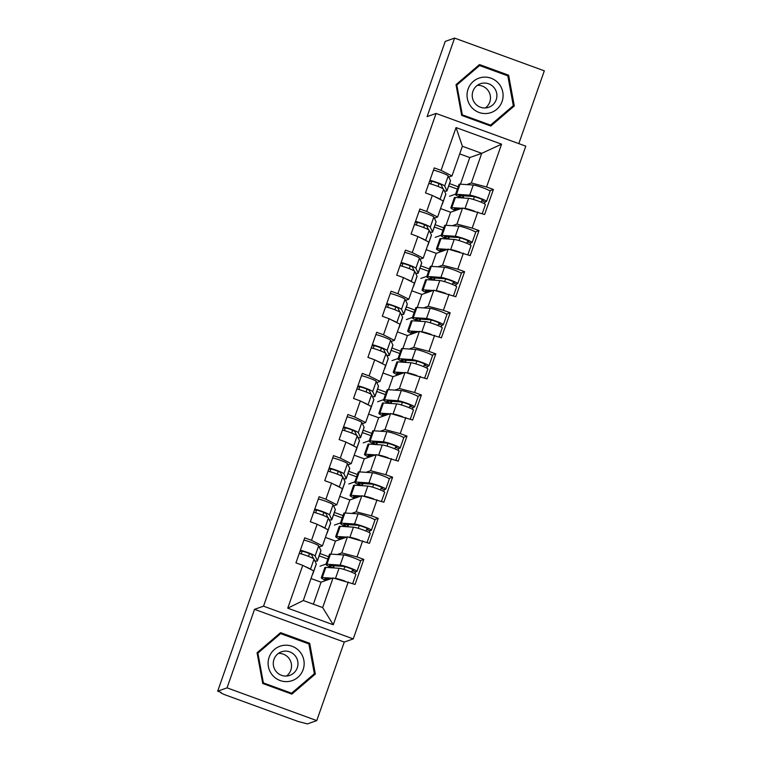 <?xml version="1.0" encoding="UTF-8"?>
<svg xmlns="http://www.w3.org/2000/svg" width="762" height="762" viewBox="0 0 762 762"><rect width="100%" height="100%" fill="white"/><g stroke="black" fill="none" stroke-linecap="round" stroke-linejoin="round"><path stroke-width="1.14" d="M518.817 143.627L544.316 70.828L454.59 38.1L445.227 41.405L217.684 691.172L227.047 687.857L316.773 720.595L344.262 642.071L353.244 638.899L525.79 146.171L436.074 113.443L263.528 606.171L353.244 638.899M316.773 720.595L307.41 723.9L298.237 721.509L224.209 694.506L220.875 692.887L221.047 692.401M457.39 189.09L448.713 185.918M442.998 230.191L434.311 227.028M428.606 271.291L419.919 268.129M414.214 312.401L405.527 309.229M399.812 353.501L391.135 350.339M385.42 394.611L376.733 391.439M371.027 435.712L362.341 432.549M356.635 476.812L347.948 473.65M342.233 517.922L333.556 514.75M460.448 184.175L469.763 157.563L481.736 153.333L501.567 144.17L456.057 127.568L441.065 170.383L434.264 167.907L425.491 192.938L432.292 195.415L443.236 200.949L437.607 217.018L434.378 218.161M501.567 144.17L486.575 186.985L493.376 189.471L489.661 190.786M446.056 225.285L450.618 212.236L462.591 208.007L484.613 214.503L493.376 189.471M477.812 212.017L472.183 228.095L478.984 230.572L475.269 231.886M431.654 266.386L436.226 253.336L448.199 249.107L470.211 255.603L478.984 230.572M463.41 253.127L457.781 269.196L464.582 271.682L460.877 272.996M417.262 307.486L421.834 294.446L433.807 290.217L455.819 296.713L464.582 271.682M449.018 294.227L443.389 310.305L450.19 312.782L446.475 314.096M402.869 348.596L407.441 335.547L419.405 331.318L441.427 337.814L450.19 312.782M434.626 335.337L428.996 351.406L435.797 353.882L432.083 355.197M388.477 389.696L393.04 376.657L405.013 372.418L427.034 378.914L435.797 353.882M420.233 376.438L414.604 392.506L421.405 394.992L417.69 396.307M374.085 430.806L378.647 417.757L390.62 413.528L412.633 420.024L421.405 394.992M405.832 417.538L400.212 433.616L407.013 436.093L403.298 437.407M359.683 471.907L364.255 458.857L376.228 454.628L398.24 461.124L407.013 436.093M391.439 458.648L385.81 474.716L392.611 477.202L388.896 478.507M345.291 513.007L349.863 499.967L361.836 495.738L383.848 502.234L392.611 477.202M377.047 499.748L371.418 515.826L378.219 518.303L374.504 519.617M330.898 554.117L335.461 541.068L347.434 536.839L369.456 543.335L378.219 518.303M362.655 540.858L357.026 556.927L363.826 559.403L360.112 560.718M313.363 604.19L321.069 582.178L333.042 577.939L355.063 584.435L363.826 559.403M348.263 581.958L333.261 624.773L287.75 608.171L302.743 565.356L313.687 570.881L303.305 600.523L322.659 607.581L333.042 577.939M432.292 195.415L426.663 211.493L419.862 209.007L411.099 234.039L417.9 236.525L412.271 252.593L405.47 250.117L396.707 275.149L403.508 277.625L397.878 293.703L391.077 291.217L382.314 316.249L389.115 318.726L383.486 334.804L376.685 332.318L367.922 357.349L374.714 359.835L369.094 375.904L362.293 373.428L353.52 398.459L360.321 400.936L354.692 417.014L347.891 414.528L339.128 439.56L345.929 442.046L340.3 458.114L333.499 455.638L324.736 480.67L331.537 483.146L325.907 499.224L319.107 496.738L310.344 521.77L317.144 524.246L311.515 540.325L304.714 537.839L295.942 562.87L302.743 565.356M452.361 225.704L456.962 224.076L462.591 208.007M450.618 212.236L440.569 208.569M443.808 227.876L435.121 224.714M456.962 224.076L472.183 228.095M426.663 211.493L437.607 217.018M437.969 266.805L442.57 265.186L448.199 249.107M417.9 236.525L428.844 242.049L423.215 258.118L419.976 259.261M436.226 253.336L426.168 249.669M429.416 268.976L420.729 265.814M442.57 265.186L457.781 269.196M412.271 252.593L423.215 258.118M423.577 307.915L428.177 306.286L433.807 290.217M403.508 277.625L414.452 283.15L408.823 299.228L405.584 300.371M421.834 294.446L411.775 290.779M415.023 310.086L406.337 306.915M428.177 306.286L443.389 310.305M397.878 293.703L408.823 299.228M409.175 349.015L413.785 347.386L419.405 331.318M389.115 318.726L400.05 324.26L394.421 340.328L391.192 341.471M407.441 335.547L397.383 331.88M400.622 351.187L391.944 348.024M413.785 347.386L428.996 351.406M383.486 334.804L394.421 340.328M394.783 390.125L399.383 388.496L405.013 372.418M374.714 359.835L385.658 365.36L380.028 381.438L376.799 382.581M393.04 376.657L382.991 372.989M386.229 392.297L377.552 389.125M399.383 388.496L414.604 392.506M369.094 375.904L380.028 381.438M380.39 431.225L384.991 429.597L390.62 413.528M360.321 400.936L371.265 406.46L365.636 422.539L362.398 423.682M378.647 417.757L368.598 414.09M371.837 433.397L363.15 430.235M384.991 429.597L400.212 433.616M354.692 417.014L365.636 422.539M365.998 472.326L370.599 470.706L376.228 454.628M345.929 442.046L356.873 447.57L351.244 463.639L348.005 464.782M364.255 458.857L354.197 455.19M357.445 474.497L348.758 471.335M370.599 470.706L385.81 474.716M340.3 458.114L351.244 463.639M351.606 513.436L356.206 511.807L361.836 495.738M331.537 483.146L342.471 488.671L336.842 504.749L333.613 505.892M349.863 499.967L339.804 496.3M343.043 515.607L334.366 512.435M356.206 511.807L371.418 515.826M325.907 499.224L336.842 504.749M337.204 554.536L341.805 552.907L347.434 536.839M317.144 524.246L328.079 529.781L322.45 545.849L319.221 546.992M335.461 541.068L325.412 537.401M328.651 556.708L319.973 553.545M341.805 552.907L357.026 556.927M311.515 540.325L322.45 545.849M221.075 692.41L217.684 691.172M327.841 559.022L319.164 555.86M321.069 582.178L311.02 578.51M322.659 607.581L333.261 624.773M287.75 608.171L303.305 600.523M454.59 38.1L427.101 116.624L436.074 113.443M344.262 642.071L254.546 609.343L227.047 687.857M254.546 609.343L263.528 606.171M466.754 184.604L471.354 182.975L481.736 153.333L462.382 146.266L451.999 175.917L448.77 177.06M469.763 157.563L459.715 153.895M458.2 186.776L449.523 183.604M471.354 182.975L486.575 186.985M441.065 170.383L451.999 175.917M456.057 127.568L462.382 146.266M257.07 652.758L262.738 683.495L291.884 694.125L315.354 674.018L309.686 643.271L280.54 632.641L257.07 652.758M490.823 126.044L514.293 105.937L508.625 75.19L479.479 64.56L456.009 84.677L461.677 115.414L490.823 126.044M291.141 693.858L313.525 674.437M280.168 633.793L279.492 633.546M308.362 643.747L309.686 643.271M313.563 674.656L315.354 674.018M490.08 125.778L512.464 106.356M479.108 65.713L478.431 65.465M507.302 75.667L508.625 75.19M512.502 106.575L514.293 105.937M300.38 550.221A9.258 0.943 19.3 0 1 309.582 553.202A9.258 0.943 19.3 0 1 315.116 555.984L317.373 560.746A14.03 1.429 19.3 0 1 317.392 560.899A14.03 1.429 19.3 0 1 317.23 561.032A14.03 1.429 19.3 0 1 314.82 560.861M312.639 573.881L312.715 574.053A14.03 1.429 19.3 0 1 312.734 574.205A14.03 1.429 19.3 0 1 312.563 574.338A14.03 1.429 19.3 0 1 312.468 574.367M299.923 551.555L301.161 551.116A5.61 0.572 -160.7 0 1 306.648 552.517A5.61 0.572 -160.7 0 1 311.687 554.822L313.525 558.708M299.266 553.383A9.258 0.943 19.3 0 1 308.477 556.365A9.258 0.943 19.3 0 1 314.011 559.146L316.268 563.909A14.03 1.429 19.3 0 1 316.287 564.061L312.734 574.205M305.41 566.699A9.258 0.943 19.3 0 1 310.429 569.233M302.162 551.202L301.209 553.898M303.933 540.077A9.258 0.943 19.3 0 1 313.134 543.058A9.258 0.943 19.3 0 1 318.668 545.84L320.926 550.602A14.03 1.429 19.3 0 1 320.945 550.755L317.392 560.899M309.458 553.593L308.486 556.374M326.546 580.234A10.382 1.057 19.3 0 1 324.736 578.929A10.382 1.057 19.3 0 1 324.86 578.825A10.382 1.057 19.3 0 1 325.46 578.787L329.822 579.082M332.289 578.206L322.278 577.539A14.03 1.429 -160.7 0 0 321.459 577.586A14.03 1.429 -160.7 0 0 321.297 577.72A14.03 1.429 -160.7 0 0 325.841 580.492M352.701 583.578L355.873 574.519A9.258 0.943 -160.7 0 0 348.977 571.119A9.258 0.943 -160.7 0 0 339.042 568.281L325.831 567.395A14.03 1.429 -160.7 0 0 325.012 567.442A14.03 1.429 -160.7 0 0 324.85 567.576L321.297 577.72M354.797 573.634L355.635 571.881L356.873 571.443A9.258 0.943 -160.7 0 0 356.987 571.357A9.258 0.943 -160.7 0 0 350.082 567.957A9.258 0.943 -160.7 0 0 340.147 565.118L326.936 564.232A14.03 1.429 -160.7 0 0 326.117 564.28A14.03 1.429 -160.7 0 0 325.955 564.413A14.03 1.429 -160.7 0 0 330.689 567.261L332.899 567.728A10.382 1.057 19.3 0 1 329.403 565.623A10.382 1.057 19.3 0 1 329.517 565.518A10.382 1.057 19.3 0 1 330.127 565.48L343.338 566.366A5.61 0.572 19.3 0 1 349.358 568.09A5.61 0.572 19.3 0 1 353.539 570.147A5.61 0.572 19.3 0 1 353.473 570.205L352.235 570.643L351.501 572.1M356.987 571.357L360.54 561.213A9.258 0.943 -160.7 0 0 353.635 557.813A9.258 0.943 -160.7 0 0 343.7 554.974L330.489 554.088A14.03 1.429 -160.7 0 0 329.67 554.136A14.03 1.429 -160.7 0 0 329.508 554.269L325.955 564.413M343.862 569.395L344.824 566.652M332.899 567.728L333.604 565.718M333.47 567.909L334.223 565.756M326.088 564.042L320.03 566.185M344.919 581.073A9.258 0.943 -160.7 0 0 335.49 578.425L334.651 578.368M269.129 657.215A18.24 18.002 70.5 0 0 280.13 680.542A18.24 18.002 70.5 0 0 303.133 669.617A18.24 18.002 70.5 0 0 292.122 646.29A18.24 18.002 70.5 0 0 269.129 657.215M273.977 659.349A12.487 12.325 70.5 0 0 289.779 675.37A12.487 12.325 70.5 0 0 294.332 654.825A12.487 12.325 70.5 0 0 273.977 659.349M278.416 653.415A12.487 12.325 -109.5 0 1 286.407 676.046M257.099 652.929L278.921 634.232L280.635 633.632L308.877 643.928L314.363 673.722L291.617 693.201L263.376 682.904L257.889 653.11L280.635 633.632M290.465 693.611L291.617 693.201M262.671 683.152L263.376 682.904M257.175 653.367L257.889 653.11M481.755 77.4A18.24 18.002 70.5 0 0 467.344 98.527A18.24 18.002 70.5 0 0 488.375 113.271A18.24 18.002 70.5 0 0 502.787 92.145A18.24 18.002 70.5 0 0 481.755 77.4M482.298 83.239A12.487 12.325 70.5 0 0 472.65 98.669A12.487 12.325 70.5 0 0 488.718 107.29A12.487 12.325 70.5 0 0 482.298 83.239M456.038 84.849L477.86 66.151L479.574 65.551L507.816 75.848L513.302 105.642L490.557 125.12L462.315 114.824L456.829 85.03L479.574 65.551M489.404 125.53L490.557 125.12M461.61 115.072L462.315 114.824M456.114 85.287L456.829 85.03M477.345 85.334A12.487 12.325 -109.5 0 1 485.346 107.966M314.773 509.121A9.258 0.943 19.3 0 1 323.983 512.102A9.258 0.943 19.3 0 1 329.517 514.883L331.765 519.636A14.03 1.429 19.3 0 1 331.784 519.798A14.03 1.429 19.3 0 1 331.622 519.932A14.03 1.429 19.3 0 1 329.213 519.751M327.031 532.781L327.108 532.943A14.03 1.429 19.3 0 1 327.127 533.105A14.03 1.429 19.3 0 1 326.965 533.238A14.03 1.429 19.3 0 1 326.86 533.267M314.296 510.464L315.554 510.016A5.61 0.572 -160.7 0 1 321.04 511.407A5.61 0.572 -160.7 0 1 326.079 513.721L327.917 517.598M313.668 512.283A9.258 0.943 19.3 0 1 322.869 515.264A9.258 0.943 19.3 0 1 328.403 518.046L330.66 522.799A14.03 1.429 19.3 0 1 330.679 522.961L327.127 533.105M319.802 525.599A9.258 0.943 19.3 0 1 324.822 528.133M316.554 510.092L315.611 512.797M318.325 498.977A9.258 0.943 19.3 0 1 327.536 501.958A9.258 0.943 19.3 0 1 333.07 504.739L335.318 509.492A14.03 1.429 19.3 0 1 335.337 509.654L331.784 519.798M323.86 512.493L322.888 515.264M329.165 468.011A9.258 0.943 19.3 0 1 338.376 470.992A9.258 0.943 19.3 0 1 343.91 473.774L346.158 478.536A14.03 1.429 19.3 0 1 346.186 478.698A14.03 1.429 19.3 0 1 346.015 478.831A14.03 1.429 19.3 0 1 343.614 478.65M341.424 491.681L341.5 491.842A14.03 1.429 19.3 0 1 341.519 492.004A14.03 1.429 19.3 0 1 341.357 492.138A14.03 1.429 19.3 0 1 341.252 492.157M328.698 469.363L329.946 468.916A5.61 0.572 -160.7 0 1 335.442 470.306A5.61 0.572 -160.7 0 1 340.471 472.611L342.309 476.498M328.06 471.173A9.258 0.943 19.3 0 1 337.271 474.155A9.258 0.943 19.3 0 1 342.805 476.936L345.053 481.698A14.03 1.429 19.3 0 1 345.072 481.86L341.519 492.004M334.204 484.489A9.258 0.943 19.3 0 1 339.214 487.023M330.946 468.992L330.003 471.688M332.718 457.867A9.258 0.943 19.3 0 1 341.928 460.848A9.258 0.943 19.3 0 1 347.462 463.629L349.71 468.392A14.03 1.429 19.3 0 1 349.729 468.554L346.186 478.698M338.252 471.392L337.28 474.164M343.557 426.911A9.258 0.943 19.3 0 1 352.768 429.892A9.258 0.943 19.3 0 1 358.302 432.673L360.559 437.436A14.03 1.429 19.3 0 1 360.578 437.588A14.03 1.429 19.3 0 1 360.407 437.721A14.03 1.429 19.3 0 1 358.007 437.54M355.816 450.571L355.892 450.742A14.03 1.429 19.3 0 1 355.921 450.894A14.03 1.429 19.3 0 1 355.749 451.028A14.03 1.429 19.3 0 1 355.644 451.056M343.091 428.254L344.348 427.806A5.61 0.572 -160.7 0 1 349.834 429.197A5.61 0.572 -160.7 0 1 354.863 431.511L356.702 435.397M342.452 430.073A9.258 0.943 19.3 0 1 351.663 433.054A9.258 0.943 19.3 0 1 357.197 435.835L359.445 440.588A14.03 1.429 19.3 0 1 359.464 440.75L355.921 450.894M348.596 443.389A9.258 0.943 19.3 0 1 353.606 445.922M345.338 427.882L344.395 430.587M347.11 416.766A9.258 0.943 19.3 0 1 356.321 419.748A9.258 0.943 19.3 0 1 361.855 422.529L364.112 427.292A14.03 1.429 19.3 0 1 364.131 427.444L360.578 437.588M352.644 430.282L351.673 433.054M357.95 385.801A9.258 0.943 19.3 0 1 367.16 388.791A9.258 0.943 19.3 0 1 372.694 391.573L374.952 396.326A14.03 1.429 19.3 0 1 374.971 396.488A14.03 1.429 19.3 0 1 374.809 396.621A14.03 1.429 19.3 0 1 372.399 396.44M370.208 409.47L370.294 409.632A14.03 1.429 19.3 0 1 370.313 409.794A14.03 1.429 19.3 0 1 370.142 409.927A14.03 1.429 19.3 0 1 370.046 409.956M357.502 387.144L358.74 386.705A5.61 0.572 -160.7 0 1 364.226 388.096A5.61 0.572 -160.7 0 1 369.256 390.401L371.104 394.287M356.845 388.963A9.258 0.943 19.3 0 1 366.055 391.954A9.258 0.943 19.3 0 1 371.589 394.735L373.847 399.488A14.03 1.429 19.3 0 1 373.866 399.65L370.313 409.794M362.988 402.288A9.258 0.943 19.3 0 1 368.008 404.822M359.74 386.782L358.788 389.477M361.502 375.656A9.258 0.943 19.3 0 1 370.713 378.647A9.258 0.943 19.3 0 1 376.247 381.429L378.504 386.182A14.03 1.429 19.3 0 1 378.523 386.344L374.971 396.488M367.036 389.182L366.065 391.954M372.351 344.7A9.258 0.943 19.3 0 1 381.562 347.682A9.258 0.943 19.3 0 1 387.096 350.463L389.344 355.225A14.03 1.429 19.3 0 1 389.363 355.378A14.03 1.429 19.3 0 1 389.201 355.511A14.03 1.429 19.3 0 1 386.791 355.34M384.61 368.36L384.686 368.532A14.03 1.429 19.3 0 1 384.705 368.684A14.03 1.429 19.3 0 1 384.543 368.818A14.03 1.429 19.3 0 1 384.439 368.846M371.875 346.043L373.132 345.596A5.61 0.572 -160.7 0 1 378.619 346.996A5.61 0.572 -160.7 0 1 383.657 349.301L385.496 353.187M371.237 347.863A9.258 0.943 19.3 0 1 380.448 350.844A9.258 0.943 19.3 0 1 385.982 353.625L388.239 358.388A14.03 1.429 19.3 0 1 388.258 358.54L384.705 368.684M377.38 361.178A9.258 0.943 19.3 0 1 382.4 363.712M374.132 345.681L373.19 348.377M375.904 334.556A9.258 0.943 19.3 0 1 385.115 337.537A9.258 0.943 19.3 0 1 390.649 340.319L392.897 345.081A14.03 1.429 19.3 0 1 392.916 345.234L389.363 355.378M381.429 348.072L380.467 350.853M340.938 539.134A10.382 1.057 19.3 0 1 339.138 537.82A10.382 1.057 19.3 0 1 339.252 537.724A10.382 1.057 19.3 0 1 339.862 537.686L344.214 537.982M346.681 537.105L336.671 536.438A14.03 1.429 -160.7 0 0 335.852 536.486A14.03 1.429 -160.7 0 0 335.69 536.619A14.03 1.429 -160.7 0 0 340.233 539.382M367.094 542.477L370.275 533.419A9.258 0.943 -160.7 0 0 363.369 530.019A9.258 0.943 -160.7 0 0 353.435 527.171L340.223 526.294A14.03 1.429 -160.7 0 0 339.404 526.342A14.03 1.429 -160.7 0 0 339.242 526.475L335.69 536.619M369.189 532.524L370.027 530.781L371.265 530.342A9.258 0.943 -160.7 0 0 371.38 530.257A9.258 0.943 -160.7 0 0 364.484 526.856A9.258 0.943 -160.7 0 0 354.54 524.008L341.328 523.132A14.03 1.429 -160.7 0 0 340.519 523.18A14.03 1.429 -160.7 0 0 340.347 523.313A14.03 1.429 -160.7 0 0 345.081 526.161L347.291 526.628A10.382 1.057 19.3 0 1 343.795 524.513A10.382 1.057 19.3 0 1 343.919 524.418A10.382 1.057 19.3 0 1 344.519 524.38L357.73 525.266A5.61 0.572 19.3 0 1 363.75 526.99A5.61 0.572 19.3 0 1 367.932 529.047A5.61 0.572 19.3 0 1 367.865 529.104L366.627 529.542L365.893 531M371.38 530.257L374.933 520.113A9.258 0.943 -160.7 0 0 368.036 516.712A9.258 0.943 -160.7 0 0 358.092 513.864L344.881 512.988A14.03 1.429 -160.7 0 0 344.072 513.036A14.03 1.429 -160.7 0 0 343.9 513.169L340.347 523.313M358.264 528.295L359.226 525.551M347.291 526.628L347.996 524.618M347.872 526.799L348.625 524.656M340.481 522.942L334.423 525.085M359.312 539.972A9.258 0.943 -160.7 0 0 349.882 537.315L349.044 537.258M355.33 498.034A10.382 1.057 19.3 0 1 353.53 496.719A10.382 1.057 19.3 0 1 353.654 496.614A10.382 1.057 19.3 0 1 354.254 496.586L358.607 496.872M361.083 495.995L351.063 495.329A14.03 1.429 -160.7 0 0 350.253 495.376A14.03 1.429 -160.7 0 0 350.082 495.51A14.03 1.429 -160.7 0 0 354.625 498.281M381.495 501.367L384.667 492.309A9.258 0.943 -160.7 0 0 377.771 488.909A9.258 0.943 -160.7 0 0 367.827 486.07L354.616 485.184A14.03 1.429 -160.7 0 0 353.806 485.232A14.03 1.429 -160.7 0 0 353.635 485.365L350.082 495.51M383.591 491.423L384.419 489.671L385.667 489.233A9.258 0.943 -160.7 0 0 385.772 489.147A9.258 0.943 -160.7 0 0 378.876 485.746A9.258 0.943 -160.7 0 0 368.941 482.908L355.721 482.022A14.03 1.429 -160.7 0 0 354.911 482.07A14.03 1.429 -160.7 0 0 354.749 482.203A14.03 1.429 -160.7 0 0 359.474 485.061L361.693 485.518A10.382 1.057 19.3 0 1 358.188 483.413A10.382 1.057 19.3 0 1 358.311 483.308A10.382 1.057 19.3 0 1 358.912 483.279L372.123 484.165A5.61 0.572 19.3 0 1 378.152 485.88A5.61 0.572 19.3 0 1 382.333 487.947A5.61 0.572 19.3 0 1 382.267 487.994L381.019 488.432L380.286 489.89M385.772 489.147L389.325 479.003A9.258 0.943 -160.7 0 0 382.429 475.602A9.258 0.943 -160.7 0 0 372.494 472.764L359.273 471.878A14.03 1.429 -160.7 0 0 358.464 471.926A14.03 1.429 -160.7 0 0 358.292 472.059L354.749 482.203M372.656 487.194L373.618 484.442M361.693 485.518L362.398 483.508M362.264 485.699L363.017 483.556M354.873 481.841L348.815 483.975M373.713 498.872A9.258 0.943 -160.7 0 0 364.274 496.214L363.436 496.157M369.732 456.924A10.382 1.057 19.3 0 1 367.922 455.609A10.382 1.057 19.3 0 1 368.046 455.514A10.382 1.057 19.3 0 1 368.646 455.476L372.999 455.771M375.476 454.895L365.455 454.228A14.03 1.429 -160.7 0 0 364.646 454.276A14.03 1.429 -160.7 0 0 364.484 454.409A14.03 1.429 -160.7 0 0 369.018 457.171M395.888 460.267L399.059 451.209A9.258 0.943 -160.7 0 0 392.163 447.808A9.258 0.943 -160.7 0 0 382.229 444.97L369.008 444.084A14.03 1.429 -160.7 0 0 368.198 444.132A14.03 1.429 -160.7 0 0 368.027 444.265L364.484 454.409M397.983 450.313L398.821 448.57L400.06 448.132A9.258 0.943 -160.7 0 0 400.164 448.046A9.258 0.943 -160.7 0 0 393.268 444.646A9.258 0.943 -160.7 0 0 383.334 441.808L370.122 440.922A14.03 1.429 -160.7 0 0 369.303 440.969A14.03 1.429 -160.7 0 0 369.141 441.103A14.03 1.429 -160.7 0 0 373.866 443.951L376.085 444.417A10.382 1.057 19.3 0 1 372.58 442.303A10.382 1.057 19.3 0 1 372.704 442.208A10.382 1.057 19.3 0 1 373.304 442.17L386.524 443.055A5.61 0.572 19.3 0 1 392.544 444.779A5.61 0.572 19.3 0 1 396.726 446.837A5.61 0.572 19.3 0 1 396.659 446.894L395.421 447.332L394.687 448.789M400.164 448.046L403.717 437.902A9.258 0.943 -160.7 0 0 396.821 434.502A9.258 0.943 -160.7 0 0 386.886 431.663L373.675 430.778A14.03 1.429 -160.7 0 0 372.856 430.825A14.03 1.429 -160.7 0 0 372.694 430.959L369.141 441.103M387.048 446.084L388.01 443.341M376.085 444.417L376.79 442.408M376.657 444.589L377.409 442.446M369.265 440.731L363.207 442.874M388.106 457.762A9.258 0.943 -160.7 0 0 378.676 455.114L377.828 455.057M384.124 415.823A10.382 1.057 19.3 0 1 382.314 414.509A10.382 1.057 19.3 0 1 382.438 414.414A10.382 1.057 19.3 0 1 383.038 414.376L387.391 414.661M389.868 413.795L379.857 413.118A14.03 1.429 -160.7 0 0 379.038 413.166A14.03 1.429 -160.7 0 0 378.876 413.299A14.03 1.429 -160.7 0 0 383.419 416.071M410.28 419.167L413.452 410.099A9.258 0.943 -160.7 0 0 406.556 406.698A9.258 0.943 -160.7 0 0 396.621 403.86L383.41 402.974A14.03 1.429 -160.7 0 0 382.591 403.022A14.03 1.429 -160.7 0 0 382.429 403.155L378.876 413.299M412.375 409.213L413.214 407.47L414.452 407.032A9.258 0.943 -160.7 0 0 414.566 406.937A9.258 0.943 -160.7 0 0 407.66 403.536A9.258 0.943 -160.7 0 0 397.726 400.698L384.515 399.812A14.03 1.429 -160.7 0 0 383.696 399.86A14.03 1.429 -160.7 0 0 383.534 399.993A14.03 1.429 -160.7 0 0 388.268 402.85L390.477 403.317A10.382 1.057 19.3 0 1 386.972 401.203A10.382 1.057 19.3 0 1 387.096 401.107A10.382 1.057 19.3 0 1 387.706 401.069L400.917 401.955A5.61 0.572 19.3 0 1 406.937 403.67A5.61 0.572 19.3 0 1 411.118 405.736A5.61 0.572 19.3 0 1 411.051 405.784L409.813 406.222L409.08 407.689M414.566 406.937L418.109 396.792A9.258 0.943 -160.7 0 0 411.213 393.392A9.258 0.943 -160.7 0 0 401.279 390.554L388.068 389.668A14.03 1.429 -160.7 0 0 387.248 389.715A14.03 1.429 -160.7 0 0 387.086 389.849L383.534 399.993M401.441 404.984L402.403 402.231M390.477 403.317L391.182 401.298M391.049 403.489L391.801 401.345M383.657 399.631L377.609 401.764M402.498 416.662A9.258 0.943 -160.7 0 0 393.068 414.004L392.22 413.947M398.516 374.723A10.382 1.057 19.3 0 1 396.707 373.409A10.382 1.057 19.3 0 1 396.831 373.304A10.382 1.057 19.3 0 1 397.44 373.266L401.793 373.561M404.26 372.685L394.249 372.018A14.03 1.429 -160.7 0 0 393.43 372.066A14.03 1.429 -160.7 0 0 393.268 372.199A14.03 1.429 -160.7 0 0 397.812 374.971M424.672 378.057L427.844 368.998A9.258 0.943 -160.7 0 0 420.948 365.598A9.258 0.943 -160.7 0 0 411.013 362.76L397.802 361.874A14.03 1.429 -160.7 0 0 396.983 361.921A14.03 1.429 -160.7 0 0 396.821 362.055L393.268 372.199M426.768 368.113L427.606 366.36L428.844 365.922A9.258 0.943 -160.7 0 0 428.958 365.836A9.258 0.943 -160.7 0 0 422.053 362.436A9.258 0.943 -160.7 0 0 412.118 359.597L398.907 358.712A14.03 1.429 -160.7 0 0 398.097 358.759A14.03 1.429 -160.7 0 0 397.926 358.892A14.03 1.429 -160.7 0 0 402.66 361.74L404.87 362.207A10.382 1.057 19.3 0 1 401.374 360.102A10.382 1.057 19.3 0 1 401.498 359.997A10.382 1.057 19.3 0 1 402.098 359.969L415.309 360.845A5.61 0.572 19.3 0 1 421.329 362.569A5.61 0.572 19.3 0 1 425.51 364.627A5.61 0.572 19.3 0 1 425.444 364.684L424.205 365.122L423.472 366.579M428.958 365.836L432.511 355.692A9.258 0.943 -160.7 0 0 425.606 352.292A9.258 0.943 -160.7 0 0 415.671 349.453L402.46 348.567A14.03 1.429 -160.7 0 0 401.641 348.615A14.03 1.429 -160.7 0 0 401.479 348.748L397.926 358.892M415.842 363.874L416.804 361.131M404.87 362.207L405.575 360.197M405.451 362.388L406.203 360.236M398.059 358.521L392.001 360.664M416.89 375.552A9.258 0.943 -160.7 0 0 407.46 372.904L406.622 372.847M386.744 303.6A9.258 0.943 19.3 0 1 395.954 306.581A9.258 0.943 19.3 0 1 401.488 309.362L403.736 314.115A14.03 1.429 19.3 0 1 403.755 314.277A14.03 1.429 19.3 0 1 403.593 314.411A14.03 1.429 19.3 0 1 401.193 314.23M399.002 327.26L399.078 327.422A14.03 1.429 19.3 0 1 399.098 327.584A14.03 1.429 19.3 0 1 398.936 327.717A14.03 1.429 19.3 0 1 398.831 327.746M386.267 304.943L387.525 304.495A5.61 0.572 -160.7 0 1 393.021 305.886A5.61 0.572 -160.7 0 1 398.05 308.2L399.888 312.077M385.639 306.762A9.258 0.943 19.3 0 1 394.849 309.743A9.258 0.943 19.3 0 1 400.383 312.525L402.631 317.278A14.03 1.429 19.3 0 1 402.65 317.44L399.098 327.584M391.782 320.078A9.258 0.943 19.3 0 1 396.792 322.612M388.525 304.571L387.582 307.276M390.296 293.456A9.258 0.943 19.3 0 1 399.507 296.437A9.258 0.943 19.3 0 1 405.041 299.218L407.289 303.971A14.03 1.429 19.3 0 1 407.308 304.133L403.755 314.277M395.83 306.972L394.859 309.743M412.909 333.613A10.382 1.057 19.3 0 1 411.109 332.299A10.382 1.057 19.3 0 1 411.232 332.203A10.382 1.057 19.3 0 1 411.832 332.165L416.185 332.461M418.662 331.584L408.642 330.918A14.03 1.429 -160.7 0 0 407.832 330.965A14.03 1.429 -160.7 0 0 407.66 331.099A14.03 1.429 -160.7 0 0 412.204 333.861M439.074 336.956L442.246 327.898A9.258 0.943 -160.7 0 0 435.34 324.498A9.258 0.943 -160.7 0 0 425.406 321.65L412.194 320.773A14.03 1.429 -160.7 0 0 411.385 320.821A14.03 1.429 -160.7 0 0 411.213 320.954L407.66 331.099M441.169 327.003L441.998 325.26L443.246 324.822A9.258 0.943 -160.7 0 0 443.351 324.736A9.258 0.943 -160.7 0 0 436.455 321.335A9.258 0.943 -160.7 0 0 426.52 318.487L413.299 317.611A14.03 1.429 -160.7 0 0 412.49 317.659A14.03 1.429 -160.7 0 0 412.318 317.792A14.03 1.429 -160.7 0 0 417.052 320.64L419.262 321.107A10.382 1.057 19.3 0 1 415.766 318.992A10.382 1.057 19.3 0 1 415.89 318.897A10.382 1.057 19.3 0 1 416.49 318.859L429.701 319.745A5.61 0.572 19.3 0 1 435.731 321.469A5.61 0.572 19.3 0 1 439.903 323.526A5.61 0.572 19.3 0 1 439.845 323.583L438.598 324.021L437.864 325.479M443.351 324.736L446.903 314.592A9.258 0.943 -160.7 0 0 440.007 311.191A9.258 0.943 -160.7 0 0 430.073 308.343L416.852 307.467A14.03 1.429 -160.7 0 0 416.042 307.515A14.03 1.429 -160.7 0 0 415.871 307.648L412.318 317.792M430.235 322.774L431.197 320.03M419.262 321.107L419.967 319.097M419.843 321.278L420.595 319.135M412.452 317.421L406.394 319.564M431.282 334.451A9.258 0.943 -160.7 0 0 421.853 331.794L421.015 331.737M401.136 262.49A9.258 0.943 19.3 0 1 410.347 265.471A9.258 0.943 19.3 0 1 415.881 268.253L418.138 273.015A14.03 1.429 19.3 0 1 418.157 273.177A14.03 1.429 19.3 0 1 417.986 273.31A14.03 1.429 19.3 0 1 415.585 273.129M413.395 286.16L413.471 286.322A14.03 1.429 19.3 0 1 413.49 286.483A14.03 1.429 19.3 0 1 413.328 286.617A14.03 1.429 19.3 0 1 413.223 286.636M400.669 263.843L401.926 263.395A5.61 0.572 -160.7 0 1 407.413 264.785A5.61 0.572 -160.7 0 1 412.442 267.091L414.28 270.977M400.031 265.652A9.258 0.943 19.3 0 1 409.242 268.634A9.258 0.943 19.3 0 1 414.776 271.415L417.024 276.177A14.03 1.429 19.3 0 1 417.043 276.339L413.49 286.483M406.175 278.968A9.258 0.943 19.3 0 1 411.185 281.502M402.917 263.471L401.974 266.167M404.689 252.346A9.258 0.943 19.3 0 1 413.899 255.327A9.258 0.943 19.3 0 1 419.433 258.108L421.691 262.871A14.03 1.429 19.3 0 1 421.71 263.033L418.157 273.177M410.223 265.871L409.251 268.643M427.301 292.513A10.382 1.057 19.3 0 1 425.501 291.198A10.382 1.057 19.3 0 1 425.625 291.094A10.382 1.057 19.3 0 1 426.225 291.065L430.578 291.351M433.054 290.484L423.034 289.808A14.03 1.429 -160.7 0 0 422.224 289.855A14.03 1.429 -160.7 0 0 422.053 289.989A14.03 1.429 -160.7 0 0 426.596 292.76M453.466 295.847L456.638 286.788A9.258 0.943 -160.7 0 0 449.742 283.388A9.258 0.943 -160.7 0 0 439.807 280.549L426.587 279.664A14.03 1.429 -160.7 0 0 425.777 279.711A14.03 1.429 -160.7 0 0 425.606 279.845L422.053 289.989M455.562 285.902L456.4 284.159L457.638 283.721A9.258 0.943 -160.7 0 0 457.743 283.626A9.258 0.943 -160.7 0 0 450.847 280.226A9.258 0.943 -160.7 0 0 440.912 277.387L427.701 276.501A14.03 1.429 -160.7 0 0 426.882 276.549A14.03 1.429 -160.7 0 0 426.72 276.682A14.03 1.429 -160.7 0 0 431.444 279.54L433.664 279.997A10.382 1.057 19.3 0 1 430.159 277.892A10.382 1.057 19.3 0 1 430.282 277.787A10.382 1.057 19.3 0 1 430.882 277.759L444.103 278.644A5.61 0.572 19.3 0 1 450.123 280.359A5.61 0.572 19.3 0 1 454.304 282.426A5.61 0.572 19.3 0 1 454.238 282.473L452.999 282.912L452.266 284.369M457.743 283.626L461.296 273.482A9.258 0.943 -160.7 0 0 454.4 270.081A9.258 0.943 -160.7 0 0 444.465 267.243L431.254 266.357A14.03 1.429 -160.7 0 0 430.435 266.405A14.03 1.429 -160.7 0 0 430.273 266.538L426.72 276.682M444.627 281.673L445.589 278.921M433.664 279.997L434.369 277.987M434.235 280.178L434.988 278.035M426.844 276.32L420.786 278.454M445.684 293.351A9.258 0.943 -160.7 0 0 436.255 290.693L435.407 290.636M415.528 221.39A9.258 0.943 19.3 0 1 424.739 224.371A9.258 0.943 19.3 0 1 430.273 227.152L432.53 231.915A14.03 1.429 19.3 0 1 432.549 232.067A14.03 1.429 19.3 0 1 432.387 232.2A14.03 1.429 19.3 0 1 429.978 232.019M427.787 245.05L427.873 245.221A14.03 1.429 19.3 0 1 427.892 245.374A14.03 1.429 19.3 0 1 427.72 245.507A14.03 1.429 19.3 0 1 427.625 245.535M415.08 222.723L416.319 222.285A5.61 0.572 -160.7 0 1 421.805 223.676A5.61 0.572 -160.7 0 1 426.834 225.99L428.673 229.876M414.423 224.552A9.258 0.943 19.3 0 1 423.634 227.533A9.258 0.943 19.3 0 1 429.168 230.315L431.425 235.077A14.03 1.429 19.3 0 1 431.444 235.229L427.892 245.374M420.567 237.868A9.258 0.943 19.3 0 1 425.577 240.401M417.309 222.371L416.366 225.066M419.081 211.245A9.258 0.943 19.3 0 1 428.292 214.227A9.258 0.943 19.3 0 1 433.826 217.008L436.083 221.771A14.03 1.429 19.3 0 1 436.102 221.923L432.549 232.067M424.615 224.761L423.643 227.533M441.703 251.403A10.382 1.057 19.3 0 1 439.893 250.088A10.382 1.057 19.3 0 1 440.017 249.993A10.382 1.057 19.3 0 1 440.617 249.955L444.97 250.25M447.446 249.374L437.436 248.707A14.03 1.429 -160.7 0 0 436.616 248.755A14.03 1.429 -160.7 0 0 436.455 248.888A14.03 1.429 -160.7 0 0 440.998 251.66M467.858 254.746L471.03 245.688A9.258 0.943 -160.7 0 0 464.134 242.287A9.258 0.943 -160.7 0 0 454.2 239.449L440.988 238.563A14.03 1.429 -160.7 0 0 440.169 238.611A14.03 1.429 -160.7 0 0 440.007 238.744L436.455 248.888M469.954 244.792L470.792 243.049L472.03 242.611A9.258 0.943 -160.7 0 0 472.135 242.526A9.258 0.943 -160.7 0 0 465.239 239.125A9.258 0.943 -160.7 0 0 455.305 236.287L442.093 235.401A14.03 1.429 -160.7 0 0 441.274 235.448A14.03 1.429 -160.7 0 0 441.112 235.582A14.03 1.429 -160.7 0 0 445.846 238.43L448.056 238.897A10.382 1.057 19.3 0 1 444.551 236.782A10.382 1.057 19.3 0 1 444.675 236.687A10.382 1.057 19.3 0 1 445.284 236.649L458.495 237.534A5.61 0.572 19.3 0 1 464.515 239.258A5.61 0.572 19.3 0 1 468.697 241.316A5.61 0.572 19.3 0 1 468.63 241.373L467.392 241.811L466.658 243.269M472.135 242.526L475.688 232.381A9.258 0.943 -160.7 0 0 468.792 228.981A9.258 0.943 -160.7 0 0 458.857 226.143L445.646 225.257A14.03 1.429 -160.7 0 0 444.827 225.304A14.03 1.429 -160.7 0 0 444.665 225.438L441.112 235.582M459.019 240.563L459.981 237.82M448.056 238.897L448.761 236.887M448.627 239.068L449.38 236.925M441.236 235.21L435.188 237.353M460.077 252.241A9.258 0.943 -160.7 0 0 450.647 249.593L449.799 249.536M429.93 180.28A9.258 0.943 19.3 0 1 439.141 183.271A9.258 0.943 19.3 0 1 444.675 186.052L446.923 190.805A14.03 1.429 19.3 0 1 446.942 190.967A14.03 1.429 19.3 0 1 446.78 191.1A14.03 1.429 19.3 0 1 444.37 190.919M442.189 203.949L442.265 204.111A14.03 1.429 19.3 0 1 442.284 204.273A14.03 1.429 19.3 0 1 442.122 204.406A14.03 1.429 19.3 0 1 442.017 204.435M429.454 181.632L430.711 181.185A5.61 0.572 -160.7 0 1 436.197 182.575A5.61 0.572 -160.7 0 1 441.236 184.88L443.074 188.766M428.815 183.442A9.258 0.943 19.3 0 1 438.026 186.433A9.258 0.943 19.3 0 1 443.56 189.214L445.818 193.967A14.03 1.429 19.3 0 1 445.837 194.129L442.284 204.273M434.959 196.767A9.258 0.943 19.3 0 1 439.979 199.301M431.711 181.261L430.759 183.956M433.483 170.136A9.258 0.943 19.3 0 1 442.693 173.126A9.258 0.943 19.3 0 1 448.227 175.908L450.475 180.661A14.03 1.429 19.3 0 1 450.494 180.823L446.942 190.967M439.007 183.661L438.036 186.433M456.095 210.302A10.382 1.057 19.3 0 1 454.285 208.988A10.382 1.057 19.3 0 1 454.409 208.893A10.382 1.057 19.3 0 1 455.019 208.855L459.372 209.14M461.839 208.274L451.828 207.597A14.03 1.429 -160.7 0 0 451.009 207.645A14.03 1.429 -160.7 0 0 450.847 207.778A14.03 1.429 -160.7 0 0 455.39 210.55M482.251 213.646L485.423 204.578A9.258 0.943 -160.7 0 0 478.526 201.178A9.258 0.943 -160.7 0 0 468.592 198.339L455.381 197.453A14.03 1.429 -160.7 0 0 454.562 197.501A14.03 1.429 -160.7 0 0 454.4 197.634L450.847 207.778M484.346 203.692L485.184 201.949L486.423 201.511A9.258 0.943 -160.7 0 0 486.537 201.416A9.258 0.943 -160.7 0 0 479.631 198.015A9.258 0.943 -160.7 0 0 469.697 195.177L456.486 194.291A14.03 1.429 -160.7 0 0 455.666 194.339A14.03 1.429 -160.7 0 0 455.505 194.472A14.03 1.429 -160.7 0 0 460.238 197.329L462.448 197.796A10.382 1.057 19.3 0 1 458.953 195.682A10.382 1.057 19.3 0 1 459.067 195.586A10.382 1.057 19.3 0 1 459.677 195.548L472.888 196.434A5.61 0.572 19.3 0 1 478.907 198.149A5.61 0.572 19.3 0 1 483.089 200.215A5.61 0.572 19.3 0 1 483.022 200.263L481.784 200.701L481.051 202.168M486.537 201.416L490.09 191.272A9.258 0.943 -160.7 0 0 483.184 187.871A9.258 0.943 -160.7 0 0 473.25 185.033L460.038 184.147A14.03 1.429 -160.7 0 0 459.219 184.194A14.03 1.429 -160.7 0 0 459.057 184.328L455.505 194.472M473.421 199.463L474.383 196.71M462.448 197.796L463.153 195.777M463.029 197.968L463.772 195.824M455.638 194.11L449.58 196.253M474.469 211.141A9.258 0.943 -160.7 0 0 465.039 208.483L464.201 208.426M314.011 559.146L310.477 569.262M316.268 563.909L312.715 574.053M318.668 545.84L315.116 555.984M320.926 550.602L317.373 560.746M352.235 570.643L355.635 571.881M340.147 565.118L343.7 554.974M326.936 564.232L330.489 554.088M335.49 578.425L339.042 568.281M322.278 577.539L325.831 567.395M328.403 518.046L324.869 528.152M330.66 522.799L327.108 532.943M333.07 504.739L329.517 514.883M335.318 509.492L331.765 519.636M342.805 476.936L339.261 487.051M345.053 481.698L341.5 491.842M347.462 463.629L343.91 473.774M349.71 468.392L346.158 478.536M357.197 435.835L353.654 445.941M359.445 440.588L355.892 450.742M361.855 422.529L358.302 432.673M364.112 427.292L360.559 437.436M371.589 394.735L368.046 404.841M373.847 399.488L370.294 409.632M376.247 381.429L372.694 391.573M378.504 386.182L374.952 396.326M385.982 353.625L382.448 363.741M388.239 358.388L384.686 368.532M390.649 340.319L387.096 350.463M392.897 345.081L389.344 355.225M366.627 529.542L370.027 530.781M354.54 524.008L358.092 513.864M341.328 523.132L344.881 512.988M349.882 537.315L353.435 527.171M336.671 536.438L340.223 526.294M381.019 488.432L384.419 489.671M368.941 482.908L372.494 472.764M355.721 482.022L359.273 471.878M364.274 496.214L367.827 486.07M351.063 495.329L354.616 485.184M395.421 447.332L398.821 448.57M383.334 441.808L386.886 431.663M370.122 440.922L373.675 430.778M378.676 455.114L382.229 444.97M365.455 454.228L369.008 444.084M409.813 406.222L413.214 407.47M397.726 400.698L401.279 390.554M384.515 399.812L388.068 389.668M393.068 414.004L396.621 403.86M379.857 413.118L383.41 402.974M424.205 365.122L427.606 366.36M412.118 359.597L415.671 349.453M398.907 358.712L402.46 348.567M407.46 372.904L411.013 362.76M394.249 372.018L397.802 361.874M400.383 312.525L396.84 322.631M402.631 317.278L399.078 327.422M405.041 299.218L401.488 309.362M407.289 303.971L403.736 314.115M438.598 324.021L441.998 325.26M426.52 318.487L430.073 308.343M413.299 317.611L416.852 307.467M421.853 331.794L425.406 321.65M408.642 330.918L412.194 320.773M414.776 271.415L411.232 281.53M417.024 276.177L413.471 286.322M419.433 258.108L415.881 268.253M421.691 262.871L418.138 273.015M452.999 282.912L456.4 284.159M440.912 277.387L444.465 267.243M427.701 276.501L431.254 266.357M436.255 290.693L439.807 280.549M423.034 289.808L426.587 279.664M429.168 230.315L425.625 240.421M431.425 235.077L427.873 245.221M433.826 217.008L430.273 227.152M436.083 221.771L432.53 231.915M467.392 241.811L470.792 243.049M455.305 236.287L458.857 226.143M442.093 235.401L445.646 225.257M450.647 249.593L454.2 239.449M437.436 248.707L440.988 238.563M443.56 189.214L440.026 199.32M445.818 193.967L442.265 204.111M448.227 175.908L444.675 186.052M450.475 180.661L446.923 190.805M481.784 200.701L485.184 201.949M469.697 195.177L473.25 185.033M456.486 194.291L460.038 184.147M465.039 208.483L468.592 198.339M451.828 207.597L455.381 197.453"/></g></svg>
